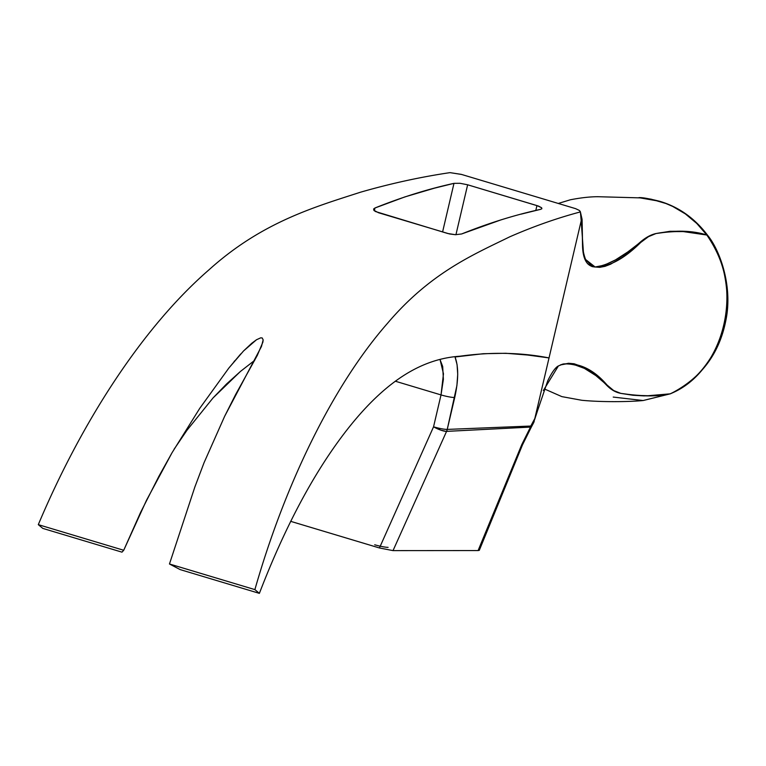 <?xml version="1.0" encoding="UTF-8"?>
<svg xmlns="http://www.w3.org/2000/svg" width="766" height="766" viewBox="0 0 766 766"><rect width="100%" height="100%" fill="white"/><g stroke="black" fill="none" stroke-linecap="round" stroke-linejoin="round"><path stroke-width="1.15" d="M254.886 589.609C284.866 484.457 332.932 385.47 387.577 323.233C430.53 272.725 473.053 254.8 509.649 236.866C533.49 226.43 557.073 218.119 580.389 211.923L580.053 211.177L580.389 211.923C557.073 218.119 533.49 226.43 509.649 236.866C473.053 254.8 430.53 272.725 387.577 323.233C332.932 385.47 284.866 484.457 254.886 589.609L169.468 563.987L254.886 589.609L259.377 593.363L180.192 569.607L259.377 593.363L254.886 589.609M461.592 174.457L575.592 208.649L461.592 174.457L450.015 172.637C420.486 177.013 390.689 183.524 360.633 192.17C314.232 207.165 261.895 222.15 209.108 269.709C141.758 328.135 80.995 423.311 38.3 524.643L123.719 550.266L140.475 512.645L158.945 476.213L172.024 452.763L199.773 408.307L228.871 368.025L243.521 350.991L256.495 339.75L260.708 337.835L262.202 337.959L263.159 339.893L261.455 346.51L224.62 416.35L204.053 462.702L194.823 487.09L169.468 563.987L180.192 569.607L169.468 563.987L194.823 487.09L204.053 462.702L224.62 416.35L235.737 394.327L257.309 355.376L262.901 342.086L263.159 339.893L262.202 337.959L260.708 337.835L256.495 339.75L251.803 343.235L243.521 350.991L228.871 368.025L240.763 353.911M501.414 219.718L461.611 233.975L455.435 234.702L447.717 233.496L375.474 211.531L373.808 210.219L373.636 208.974L374.976 207.988L404.888 196.91L434.437 188.168L453.979 183.352L442.585 231.954L453.979 183.352L460.031 183.294L467.643 184.788L538.546 206.111L541.619 207.758L541.868 208.697L540.614 209.338C514.675 215.016 488.344 223.232 461.611 233.975L455.435 234.702L449.546 233.965L378.414 212.709L373.808 210.219L373.636 208.974L374.976 207.988C401.71 197.245 428.041 189.03 453.979 183.352L460.031 183.294L467.643 184.788L455.933 234.722L467.643 184.788L536.947 205.585L541.619 207.758L541.811 208.773M478.099 550.553L479.257 550.352L478.932 549.797L479.257 550.352L478.099 550.553L521.78 444.596L530.484 427.093L446.568 431.382L393.025 550.62L478.099 550.553L393.025 550.62L446.568 431.382A10.13 2.135 -155.9 0 1 433.546 426.825L379.448 547.968L393.025 550.62L379.448 547.968L290.649 521.33L379.448 547.968L433.546 426.825L440.89 430.166L446.099 431.392L530.484 427.093L521.78 444.596L478.099 550.553M533.471 422.765L534.812 418.533L530.79 426.04L447.239 429.41L454.726 397.516C458.556 380.175 458.662 366.665 455.042 356.985L483.356 353.71L505.799 353.279L527.573 355.022L549.03 357.923L581.193 220.799L582.256 231.763L582.533 246.087C582.974 259.578 587.168 266.549 595.125 266.999L604.278 265.189L615.519 259.875L627.814 251.937L646.763 237.364L656.012 233.534L648.476 236.675L644.618 239.241L622.442 257.271L610.636 264.184L605.016 266.338L599.778 267.344L595.125 266.999L586.019 259.818L590.356 264.557L595.125 266.999L592.128 266.616L587.57 263.676L585.894 261.216L583.596 254.638L581.193 220.799L534.812 418.533L530.79 426.04L447.239 429.41L456.909 385.547L457.714 374.344L457.072 364.626L455.042 356.985L460.06 356.2C422.698 358.699 384.819 379.812 343.158 434.849C312.269 475.715 284.349 528.55 259.377 593.363C284.349 528.55 312.269 475.715 343.158 434.849C384.819 379.812 422.698 358.699 460.06 356.2C491.36 351.872 521.024 352.446 549.03 357.923L534.486 419.998L537.483 410.892A10.13 7.861 -162.8 0 0 537.54 410.681L537.483 410.892A10.13 7.861 -162.8 0 1 537.397 411.16L537.397 411.16M254.657 360.365L240.457 371.433L213.053 397.918L187.028 430.195L174.074 449.249L187.028 430.195L213.053 397.918L226.583 383.957L240.457 371.433L254.676 360.355M228.871 368.025L199.773 408.307L172.024 452.763L146.469 500.351L123.719 550.266L121.976 552.152L42.791 528.396L121.976 552.152L123.719 550.266L38.3 524.643L42.791 528.396L38.3 524.643C80.995 423.311 141.758 328.135 209.108 269.709C261.895 222.15 314.232 207.165 360.633 192.17C390.689 183.524 420.486 177.013 450.015 172.637L461.266 174.361M671.121 393.408L670.566 393.743A10.13 4.414 -113.5 0 1 670.078 393.877L643.306 400.503L670.078 393.877L657.487 395.361L643.995 395.898L632.927 395.256L620.805 393.37L635.186 395.313L647.873 395.735L670.164 393.848C684.287 387.184 695.729 378.117 704.49 366.636C713.998 354.371 720.557 340.468 724.167 324.928C727.729 309.876 728.016 294.106 725.019 277.627C722.549 263.341 716.497 249.142 706.836 235.028L683.205 231.581L670.202 231.6L656.012 233.534L669.963 231.303L682.908 231.217L706.779 234.951L696.821 223.481L685.378 213.915L672.701 206.437L666.008 203.545L651.129 199.179L643.047 197.954L598.083 196.718C590.174 196.699 580.915 197.724 570.316 199.792L558.28 203.459M707.889 236.512L707.889 236.512A10.13 2.978 144.3 0 0 707.774 235.516A10.13 2.978 144.3 0 0 706.836 235.028C745.5 284.732 725.613 371.692 670.164 393.848A10.13 4.395 65.8 0 0 670.7 393.686L670.164 393.848C657.18 396.52 640.721 396.367 620.805 393.37L613.461 390.641L595.843 375.579L584.381 368.379L573.15 364.243L567.922 363.563L560.329 364.961L568.563 363.266L574.117 363.773L585.54 367.862L596.704 375.206L610.282 388.142L613.662 390.545L620.805 393.37C640.252 396.568 656.682 396.731 670.078 393.877L643.124 400.522L613.221 397.075M560.339 364.951L563.221 363.984L558.395 365.947L543.333 390.536M581.193 220.799L580.389 211.923L581.193 220.799M441.025 394.921L433.546 426.825A10.13 1.216 13.2 0 0 447.239 429.41A10.13 9.269 87.7 0 1 446.568 431.382L447.239 429.41C443.983 429.353 439.416 428.491 433.546 426.825L441.025 394.921L395.266 381.2L441.025 394.921A10.13 1.216 13.2 0 0 454.726 397.516A10.13 1.216 -166.8 0 1 441.025 394.921L443.38 379.323L442.691 366.502L440.134 359.857L443.466 373.827L441.025 394.921M535.798 210.478L536.947 205.585L535.798 210.478M541.619 207.758L541.868 208.697M521.072 214.154L540.614 209.338M374.708 544.77A10.13 1.216 13.2 0 0 388.103 547.364M374.976 207.988L374.315 210.765L374.976 207.988M533.921 422.181L530.943 427.84L530.79 426.04A10.13 3.734 25.6 0 1 530.924 427.878L522.527 444.778L521.78 444.596L522.527 444.778L479.305 550.285M530.512 428.644A10.13 3.275 -149.4 0 0 530.484 427.093L530.235 428.941M534.266 421.166L533.596 422.64M638.834 197.657L659.162 201.209A10.13 4.567 -73.3 0 1 659.823 201.314A10.13 4.567 106.7 0 0 659.162 201.209C678.216 206.906 694.082 218.147 706.779 234.951A10.13 3.016 -36.3 0 1 707.717 235.43L706.779 234.951C692.225 230.47 675.296 230.001 656.012 233.534C675.66 230.461 692.608 230.959 706.836 235.028L707.755 235.488C719.466 249.649 733.263 285.948 725.747 320.925C719.178 354.045 700.823 378.308 670.662 393.695M575.592 208.649L579.268 210.382L580.389 211.923M595.125 266.999C607.869 265.496 622.969 257.156 640.433 241.989C645.748 237.46 650.947 234.645 656.012 233.534L648.476 236.675L640.749 242.439C624.223 258.803 609.018 266.989 595.125 266.999M563.221 363.984C579.115 362.471 593.727 369.499 607.055 385.039L613.662 390.545L620.805 393.37C615.701 392.422 610.971 389.702 606.634 385.221C592.147 370.179 577.679 363.094 563.221 363.984M530.79 426.04L530.484 427.093A10.13 9.269 -92.3 0 0 530.79 426.04M520.152 192.027L516.897 191.05M586.019 259.818L586.019 259.808C586.162 261.838 581.978 250.568 582.543 242.477L582.074 219.325L580.36 211.799M544.463 388.975L561.861 396.625L581.815 400.283C604.173 402.447 632.831 401.652 643.296 400.503M537.483 410.892L547.757 380.759C551.893 372.343 555.446 367.402 558.404 365.937M234.626 360.891L234.09 361.533M638.854 197.647C641.745 197.331 648.725 198.547 659.775 201.305C678.915 207.002 694.886 218.367 707.688 235.401L707.755 235.488"/></g></svg>
